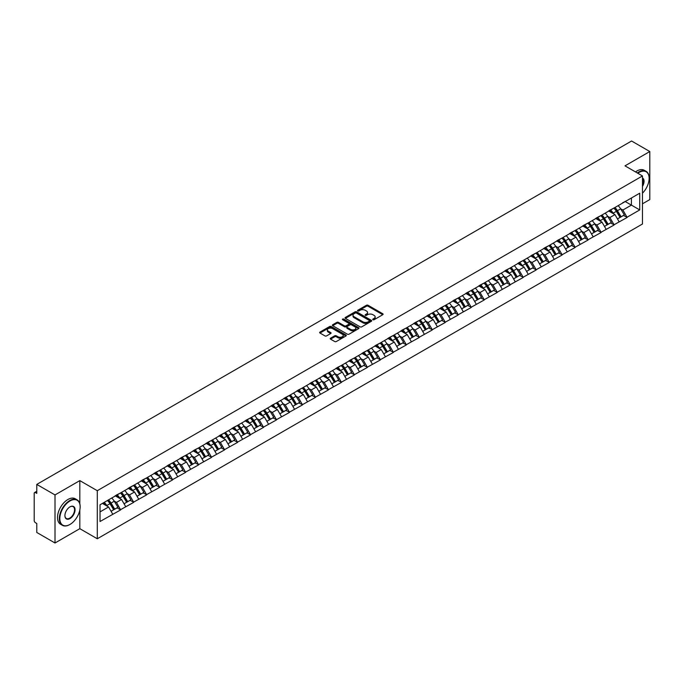 <?xml version="1.0" encoding="UTF-8"?>
<svg xmlns="http://www.w3.org/2000/svg" width="684" height="684" viewBox="0 0 684 684"><rect width="100%" height="100%" fill="white"/><g stroke="black" fill="none" stroke-linecap="round" stroke-linejoin="round"><path stroke-width="1.03" d="M372.942 319.719A0.812 0.47 0 0 0 374.088 319.719L382.766 314.708A1.154 0.667 0 0 0 383.108 314.23A1.154 0.667 0 0 0 382.766 313.759L368.06 305.269A1.154 0.667 0 0 0 366.427 305.269L357.749 310.279A0.812 0.47 0 0 0 358.895 310.946L360.015 310.297A3.694 2.138 0 0 1 365.247 310.297L366.47 310.998A3.694 2.138 0 0 1 367.556 312.511A3.694 2.138 0 0 1 366.47 314.024L365.35 314.666A0.812 0.47 0 0 0 366.487 315.333L367.616 314.683A3.694 2.138 0 0 1 372.84 314.683L374.071 315.392A3.694 2.138 0 0 1 375.148 316.897A3.694 2.138 0 0 1 374.071 318.411L372.942 319.052A0.812 0.47 0 0 0 372.942 319.719L372.942 319.052M330.56 338.195A1.154 0.667 0 0 0 330.227 338.666A1.154 0.667 0 0 0 330.56 339.136L334.69 341.521A1.154 0.667 0 0 0 336.323 341.521L345.967 335.955A1.154 0.667 0 0 0 346.301 335.485A1.154 0.667 0 0 0 345.967 335.015L331.261 326.524A1.154 0.667 0 0 0 329.62 326.524L319.984 332.082A1.154 0.667 0 0 0 319.642 332.561A1.154 0.667 0 0 0 319.984 333.031L324.968 335.904A1.154 0.667 0 0 0 326.601 335.904L330.723 333.527A1.154 0.667 0 0 0 331.065 333.057A1.154 0.667 0 0 0 330.723 332.578L328.252 331.159A3.087 1.787 0 0 1 327.354 329.893A3.087 1.787 0 0 1 329.261 328.243A3.087 1.787 0 0 1 332.629 328.628L342.308 334.219A3.087 1.787 0 0 1 343.214 335.485A3.087 1.787 0 0 1 341.307 337.135A3.087 1.787 0 0 1 337.939 336.742L336.323 335.81A1.154 0.667 0 0 0 334.69 335.81L330.56 338.195L330.56 339.136M79.814 480.613L55.011 494.934L36.782 484.409L631.571 141.007L649.8 151.532L624.996 165.853L642.473 175.95L97.29 490.702L79.814 480.613L79.814 503.74M360.1 326.849A1.154 0.667 0 0 0 361.733 326.849L371.369 321.283A1.154 0.667 0 0 0 371.711 320.813A1.154 0.667 0 0 0 371.369 320.343L356.663 311.853A1.154 0.667 0 0 0 355.03 311.853L345.394 317.419A1.154 0.667 0 0 0 345.052 317.889A1.154 0.667 0 0 0 345.394 318.359L360.1 326.849M342.898 319.89A0.812 0.47 0 0 1 343.719 320.001L358.655 328.628L349.028 334.185A1.154 0.667 0 0 1 347.395 334.185L332.689 325.695L332.689 324.755A1.154 0.667 0 0 0 332.347 325.225A1.154 0.667 0 0 0 332.689 325.695M332.689 324.755L336.81 322.369A1.154 0.667 0 0 1 338.443 322.369L344.411 325.815A1.154 0.667 0 0 0 346.044 325.815L348.78 324.233A1.154 0.667 0 0 0 349.122 323.763A1.154 0.667 0 0 0 348.78 323.293L342.573 319.702A0.812 0.47 0 0 1 343.719 319.043L358.664 327.679A1.154 0.667 0 0 1 359.006 328.149A1.154 0.667 0 0 1 358.664 328.619L358.664 327.679M55.011 494.934L55.011 542.993L79.814 528.672L97.29 538.761L97.29 490.702M97.29 538.761L642.473 224.001L642.473 175.95M107.499 500.474A7.883 4.557 -120 0 1 110.201 503.629L113.877 509.7L117.084 507.853L120.64 509.905L116.477 502.407L114.168 501.073M120.64 509.905L100.035 521.507L100.035 504.783L639.728 193.196L639.728 209.92L627.031 217.247L622.876 210.039L620.568 208.714M613.899 208.107A7.883 4.557 -120 0 1 616.6 211.27L620.277 217.332L623.483 215.486L627.031 217.247M627.031 217.538L614.052 224.745L609.889 217.538L607.58 216.204M600.92 215.605A7.883 4.557 -120 0 1 603.613 218.76L607.289 224.831L610.496 222.984L614.052 224.745M614.052 225.036L601.065 232.244L596.901 225.036L594.601 223.702M587.932 223.104A7.883 4.557 -120 0 1 590.634 226.259L594.311 232.329L597.508 230.482L601.065 232.244M601.065 232.534L588.086 239.742L583.922 232.534L581.614 231.201M574.945 230.602A7.883 4.557 -120 0 1 577.647 233.757L581.323 239.827L584.529 237.972L588.086 239.742M588.086 240.024L575.099 247.232L570.935 240.024L568.626 238.699M561.966 238.1A7.883 4.557 -120 0 1 564.659 241.255L568.336 247.326L571.542 245.471L575.099 247.232M575.099 247.523L562.111 254.73L557.947 247.523L555.647 246.197M548.978 245.59A7.883 4.557 -120 0 1 551.68 248.754L555.357 254.816L558.554 252.969L562.111 254.73M562.111 255.021L549.132 262.228L544.968 255.021L542.66 253.687M535.991 253.089A7.883 4.557 -120 0 1 538.693 256.243L542.369 262.314L545.576 260.467L549.132 262.228M549.132 262.519L536.145 269.727L531.981 262.519L529.673 261.185M523.012 260.587A7.883 4.557 -120 0 1 525.705 263.742L529.382 269.812L532.588 267.966L536.145 269.727M536.145 270.018L523.157 277.225L518.994 270.018L516.694 268.684M510.025 268.085A7.883 4.557 -120 0 1 512.726 271.24L516.403 277.311L519.601 275.455L523.157 277.225M523.157 277.507L510.179 284.715L506.015 277.507L503.706 276.182M497.037 275.575A7.883 4.557 -120 0 1 499.739 278.739L503.415 284.8L506.622 282.954L510.179 284.715M510.179 285.006L497.191 292.213L493.027 285.006L490.719 283.672M484.058 283.073A7.883 4.557 -120 0 1 486.751 286.228L490.428 292.299L493.634 290.452L497.191 292.213M497.191 292.504L484.204 299.712L480.04 292.504L477.74 291.17M471.071 290.572A7.883 4.557 -120 0 1 473.773 293.727L477.449 299.797L480.647 297.95L484.204 299.712M484.204 300.002L471.225 307.21L467.061 300.002L464.752 298.669M458.083 298.07A7.883 4.557 -120 0 1 460.785 301.225L464.462 307.296L467.668 305.44L471.225 307.21M471.225 307.501L458.237 314.708L454.073 307.501L451.773 306.167M445.104 305.568A7.883 4.557 -120 0 1 447.798 308.723L451.474 314.794L454.68 312.939L458.237 314.708M458.237 314.991L445.25 322.198L441.094 314.991L438.786 313.665M432.117 313.058A7.883 4.557 -120 0 1 434.819 316.222L438.495 322.284L441.693 320.437L445.25 322.198M445.25 322.489L432.271 329.697L428.107 322.489L425.799 321.155M419.13 320.557A7.883 4.557 -120 0 1 421.831 323.712L425.508 329.782L428.714 327.935L432.271 329.697M432.271 329.987L419.283 337.195L415.12 329.987L412.82 328.653M406.151 328.055A7.883 4.557 -120 0 1 408.844 331.21L412.52 337.28L415.727 335.434L419.283 337.195M419.283 337.486L406.296 344.693L402.141 337.486L399.832 336.152M393.163 335.553A7.883 4.557 -120 0 1 395.865 338.708L399.541 344.779L402.739 342.923L406.296 344.693M406.296 344.975L393.317 352.192L389.153 344.975L386.845 343.65M380.176 343.052A7.883 4.557 -120 0 1 382.878 346.207L386.554 352.277L389.76 350.422L393.317 352.192M393.317 352.474L380.33 359.681L376.166 352.474L373.866 351.148M367.197 350.541A7.883 4.557 -120 0 1 369.89 353.705L373.567 359.767L376.773 357.92L380.33 359.681M380.33 359.972L367.342 367.18L363.187 359.972L360.878 358.638M354.209 358.04A7.883 4.557 -120 0 1 356.911 361.195L360.588 367.265L363.785 365.418L367.342 367.18M367.342 367.47L354.363 374.678L350.199 367.47L347.891 366.137M341.222 365.538A7.883 4.557 -120 0 1 343.924 368.693L347.6 374.764L350.807 372.917L354.363 374.678M354.363 374.969L341.376 382.176L337.212 374.969L334.912 373.635M328.243 373.036A7.883 4.557 -120 0 1 330.936 376.191L334.613 382.262L337.819 380.407L341.376 382.176M341.376 382.459L328.388 389.666L324.233 382.459L321.925 381.133M315.256 380.535A7.883 4.557 -120 0 1 317.957 383.69L321.634 389.76L324.84 387.905L328.388 389.666M328.388 389.957L315.409 397.165L311.246 389.957L308.937 388.632M302.268 388.025A7.883 4.557 -120 0 1 304.97 391.188L308.646 397.25L311.853 395.403L315.409 397.165M315.409 397.455L302.422 404.663L298.258 397.455L295.958 396.122M289.289 395.523A7.883 4.557 -120 0 1 291.983 398.678L295.659 404.748L298.865 402.902L302.422 404.663M302.422 404.954L289.435 412.161L285.279 404.954L282.971 403.62M276.302 403.021A7.883 4.557 -120 0 1 279.004 406.176L282.68 412.247L285.886 410.4L289.435 412.161M289.435 412.452L276.456 419.66L272.292 412.452L269.983 411.118M263.314 410.52A7.883 4.557 -120 0 1 266.016 413.675L269.693 419.745L272.899 417.89L276.456 419.66M276.456 419.942L263.468 427.149L259.304 419.942L257.004 418.617M250.335 418.009A7.883 4.557 -120 0 1 253.037 421.173L256.705 427.235L259.911 425.388L263.468 427.149M263.468 427.44L250.481 434.648L246.326 427.44L244.017 426.106M237.348 425.508A7.883 4.557 -120 0 1 240.05 428.663L243.726 434.733L246.933 432.887L250.481 434.648M250.481 434.938L237.502 442.146L233.338 434.938L231.03 433.605M224.361 433.006A7.883 4.557 -120 0 1 227.062 436.161L230.739 442.232L233.945 440.385L237.502 442.146M237.502 442.437L224.514 449.644L220.351 442.437L218.051 441.103M211.382 440.505A7.883 4.557 -120 0 1 214.083 443.659L217.751 449.73L220.958 447.875L224.514 449.644M224.514 449.935L211.527 457.143L207.372 449.935L205.063 448.601M198.394 448.003A7.883 4.557 -120 0 1 201.096 451.158L204.773 457.228L207.979 455.373L211.527 457.143M211.527 457.425L198.548 464.633L194.384 457.425L192.076 456.1M185.407 455.493A7.883 4.557 -120 0 1 188.109 458.656L191.785 464.718L194.991 462.871L198.548 464.633M198.548 464.923L185.561 472.131L181.397 464.923L179.097 463.59M172.428 462.991A7.883 4.557 -120 0 1 175.13 466.146L178.798 472.216L182.004 470.37L185.561 472.131M185.561 472.422L172.573 479.629L168.418 472.422L166.109 471.088M159.44 470.489A7.883 4.557 -120 0 1 162.142 473.644L165.819 479.715L169.025 477.868L172.573 479.629M172.573 479.92L159.594 487.128L155.43 479.92L153.122 478.586M146.453 477.988A7.883 4.557 -120 0 1 149.155 481.143L152.831 487.213L156.037 485.358L159.594 487.128M159.594 487.41L146.607 494.626L142.443 487.41L140.143 486.085M133.474 485.486A7.883 4.557 -120 0 1 136.176 488.641L139.844 494.712L143.05 492.856L146.607 494.626M146.607 494.908L133.619 502.116L129.464 494.908L127.156 493.583M120.487 492.976A7.883 4.557 -120 0 1 123.188 496.139L126.865 502.201L130.071 500.355L133.619 502.116M133.619 502.407L120.64 509.614M116.229 495.148L120.64 492.89M116.477 502.407L121.555 499.474L115.143 495.772M125.719 506.682L121.555 499.474M129.208 487.658L133.619 485.392M129.464 494.908L134.543 491.976L128.13 488.282M138.698 499.183L134.543 491.976M142.195 480.159L146.607 477.902M142.443 487.41L147.522 484.486L141.118 480.784M151.686 491.693L147.522 484.486M155.183 472.661L159.594 470.404M155.43 479.92L160.509 476.987L154.097 473.285M164.673 484.195L160.509 476.987M168.161 465.163L172.573 462.906M168.418 472.422L173.497 469.489L167.084 465.787M177.652 476.697L173.497 469.489M181.149 457.664L185.561 455.407M181.397 464.923L186.475 461.991L180.072 458.289M190.639 469.198L186.475 461.991M194.136 450.175L198.548 447.909M194.384 457.425L199.463 454.492L193.05 450.799M203.627 461.709L199.463 454.492M207.115 442.676L211.527 440.419M207.372 449.935L212.442 447.003L206.038 443.3M216.606 454.21L212.442 447.003M220.103 435.178L224.514 432.921M220.351 442.437L225.429 439.504L219.025 435.802M229.593 446.712L225.429 439.504M233.09 427.68L237.502 425.422M233.338 434.938L238.417 432.006L232.004 428.304M242.581 439.214L238.417 432.006M246.069 420.181L250.481 417.924M246.326 427.44L251.396 424.507L244.992 420.814M255.559 431.715L251.396 424.507M259.056 412.691L263.468 410.434M259.304 419.942L264.383 417.018L257.979 413.316M268.547 424.225L264.383 417.018M272.044 405.193L276.456 402.936M272.292 412.452L277.371 409.519L270.958 405.817M281.534 416.727L277.371 409.519M285.023 397.695L289.435 395.438M285.279 404.954L290.349 402.021L283.946 398.319M294.513 409.229L290.349 402.021M298.01 390.196L302.422 387.939M298.258 397.455L303.337 394.523L296.924 390.821M307.501 401.73L303.337 394.523M310.998 382.707L315.409 380.441M311.246 389.957L316.324 387.024L309.912 383.331M320.488 394.232L316.324 387.024M323.977 375.208L328.388 372.951M324.233 382.459L329.303 379.534L322.899 375.832M333.467 386.742L329.303 379.534M336.964 367.71L341.376 365.453M337.212 374.969L342.291 372.036L335.878 368.334M346.455 379.244L342.291 372.036M349.952 360.212L354.363 357.954M350.199 367.47L355.278 364.538L348.866 360.836M359.433 371.745L355.278 364.538M362.93 352.713L367.342 350.456M363.187 359.972L368.257 357.039L361.853 353.337M372.421 364.247L368.257 357.039M375.918 345.223L380.33 342.958M376.166 352.474L381.244 349.541L374.832 345.847M385.408 356.749L381.244 349.541M388.905 337.725L393.317 335.468M389.153 344.975L394.232 342.051L387.819 338.349M398.387 349.259L394.232 342.051M401.884 330.227L406.296 327.969M402.141 337.486L407.211 334.553L400.807 330.851M411.375 341.761L407.211 334.553M414.872 322.728L419.283 320.471M415.12 329.987L420.198 327.055L413.786 323.352M424.362 334.262L420.198 327.055M427.859 315.23L432.271 312.973M428.107 322.489L433.186 319.556L426.773 315.854M437.341 326.764L433.186 319.556M440.838 307.74L445.25 305.474M441.094 314.991L446.165 312.058L439.761 308.364M450.329 319.274L446.165 312.058M453.825 300.242L458.237 297.985M454.073 307.501L459.152 304.568L452.74 300.866M463.316 311.776L459.152 304.568M466.813 292.743L471.225 290.486M467.061 300.002L472.14 297.07L465.727 293.368M476.295 304.277L472.14 297.07M479.792 285.245L484.204 282.988M480.04 292.504L485.118 289.571L478.714 285.869M489.282 296.779L485.118 289.571M492.779 277.747L497.191 275.49M493.027 285.006L498.106 282.073L491.693 278.379M502.27 289.281L498.106 282.073M505.767 270.257L510.179 267.991M506.015 277.507L511.093 274.583L504.681 270.881M515.249 281.791L511.093 274.583M518.746 262.759L523.157 260.501M518.994 270.018L524.072 267.085L517.668 263.383M528.236 274.293L524.072 267.085M531.733 255.26L536.145 253.003M531.981 262.519L537.06 259.587L530.647 255.884M541.224 266.794L537.06 259.587M544.721 247.762L549.132 245.505M544.968 255.021L550.047 252.088L543.635 248.386M554.202 259.296L550.047 252.088M557.699 240.272L562.111 238.006M557.947 247.523L563.026 244.59L556.622 240.896M567.19 251.797L563.026 244.59M570.687 232.774L575.099 230.517M570.935 240.024L576.014 237.1L569.601 233.398M580.177 244.308L576.014 237.1M583.674 225.275L588.086 223.018M583.922 232.534L589.001 229.602L582.588 225.9M593.156 236.809L589.001 229.602M596.653 217.777L601.065 215.52M596.901 225.036L601.98 222.103L595.576 218.401M606.144 229.311L601.98 222.103M609.641 210.279L614.052 208.022M609.889 217.538L614.967 214.605L608.555 210.903M619.131 221.813L614.967 214.605M622.628 202.789L627.031 200.523M622.876 210.039L631.409 205.114L631.409 198.001L639.728 193.196M625.244 201.558L639.728 209.92M642.473 203.815L649.8 199.591L649.8 151.532M55.011 542.993L36.782 532.468L36.782 523.482L35.448 522.713A1.77 1.017 -120 0 1 34.2 520.55L34.2 493.352A1.77 1.017 -120 0 1 34.568 492.54A1.77 1.017 -120 0 1 35.448 492.625L36.782 493.395L36.782 484.409M100.035 511.897L108.568 506.972L102.412 503.415M112.732 514.18L108.568 506.972M79.814 528.672L79.814 510.025M373.267 319.83L374.071 319.368A3.694 2.138 0 0 0 375.148 317.855L375.148 316.897M367.556 312.511L367.556 313.469A3.694 2.138 0 0 1 366.47 314.982L365.666 315.444M382.758 314.717L368.06 306.235A1.154 0.667 0 0 0 366.427 306.235L358.074 311.058M371.361 321.292L356.663 312.81A1.154 0.667 0 0 0 355.03 312.81L345.403 318.368M369.326 321.147A0.812 0.47 0 0 0 369.326 320.48L356.424 313.033A0.812 0.47 0 0 0 355.278 313.033L354.09 313.717A3.694 2.138 0 0 0 353.012 315.221A3.694 2.138 0 0 0 354.09 316.735L362.913 321.831A3.694 2.138 0 0 0 368.146 321.831L369.326 321.147L369.326 322.104A0.812 0.47 0 0 0 369.565 321.771L369.565 320.813M353.012 315.221L353.012 316.188A3.694 2.138 0 0 0 354.09 317.692L354.09 316.735M369.326 322.104L368.146 322.788A3.694 2.138 0 0 1 362.913 322.788L354.09 317.692M332.706 325.704L336.81 323.327L336.81 322.369M349.122 323.763L349.122 324.72A1.154 0.667 0 0 1 348.78 325.191L346.044 326.772A1.154 0.667 0 0 1 344.411 326.772L338.443 323.327A1.154 0.667 0 0 0 336.81 323.327M350.601 329.389A3.087 1.787 0 0 0 353.97 329.773A3.087 1.787 0 0 0 355.877 328.123A3.087 1.787 0 0 0 354.97 326.867L351.559 324.891A1.154 0.667 0 0 0 349.926 324.891L347.19 326.473A1.154 0.667 0 0 0 346.848 326.943A1.154 0.667 0 0 0 347.19 327.414L350.601 329.389L350.601 330.346A3.087 1.787 0 0 0 353.97 330.731A3.087 1.787 0 0 0 355.877 329.081L355.877 328.123M346.848 326.943L346.848 327.91A1.154 0.667 0 0 0 347.19 328.38L347.19 327.414M350.601 330.346L347.19 328.38M343.214 335.485L343.214 336.442A3.087 1.787 0 0 1 341.307 338.093A3.087 1.787 0 0 1 337.939 337.708L336.323 336.776A1.154 0.667 0 0 0 334.69 336.776L330.577 339.144M327.354 329.893L327.354 330.851A3.087 1.787 0 0 0 328.252 332.116L328.252 331.159M330.723 332.578L330.723 333.527L328.252 332.116M345.95 335.964L331.261 327.482A1.154 0.667 0 0 0 329.62 327.482L320.001 333.04L319.984 332.082M618.122 205.67A9.653 5.575 60 0 1 620.653 208.851L617.447 210.698A9.653 5.575 -120 0 0 614.925 207.517M617.447 210.698L621.123 216.768L624.33 214.921L620.653 208.851M620.277 217.332L621.123 216.768M623.483 215.486L624.33 214.921M609.401 210.415A7.883 4.557 60 0 1 611.581 212.647M610.632 209.997A9.653 5.575 60 0 1 613.163 213.177L613.522 213.776M617.472 218.948L620.046 217.392L616.37 211.33A9.653 5.575 -120 0 0 613.839 208.15M620.046 217.392L617.447 218.897M605.143 213.169A9.653 5.575 60 0 1 607.674 216.349L604.468 218.196A9.653 5.575 -120 0 0 601.937 215.015M604.468 218.196L608.144 224.267L611.342 222.42L607.674 216.349M607.289 224.831L608.144 224.267M610.496 222.984L611.342 222.42M596.414 217.914A7.883 4.557 60 0 1 598.594 220.145M597.654 217.495A9.653 5.575 60 0 1 600.176 220.676L600.543 221.274M604.494 226.447L607.059 224.891L603.382 218.82A9.653 5.575 -120 0 0 600.851 215.64M607.059 224.891L604.459 226.395M592.156 220.667A9.653 5.575 60 0 1 594.687 223.848L591.48 225.694A9.653 5.575 -120 0 0 588.95 222.514M591.48 225.694L595.157 231.765L598.363 229.909L594.687 223.848M594.311 232.329L595.157 231.765M597.508 230.482L598.363 229.909M583.435 225.412A7.883 4.557 60 0 1 585.607 227.644M584.666 224.985A9.653 5.575 60 0 1 587.197 228.174L587.556 228.772M591.506 233.945L594.071 232.389L590.403 226.318A9.653 5.575 -120 0 0 587.872 223.138M594.071 232.389L591.472 233.894M579.168 228.157A9.653 5.575 60 0 1 581.699 231.337L578.493 233.193A9.653 5.575 -120 0 0 575.971 230.012M578.493 233.193L582.169 239.263L585.376 237.408L581.699 231.337M581.323 239.827L582.169 239.263M584.529 237.972L585.376 237.408M570.447 232.911A7.883 4.557 60 0 1 572.628 235.142M571.679 232.483A9.653 5.575 60 0 1 574.209 235.664L574.569 236.262M578.519 241.443L581.092 239.887L577.416 233.817A9.653 5.575 -120 0 0 574.885 230.636M581.092 239.887L578.493 241.384M566.19 235.655A9.653 5.575 60 0 1 568.72 238.836L565.514 240.691A9.653 5.575 -120 0 0 562.983 237.51M565.514 240.691L569.191 246.753L572.388 244.906L568.72 238.836M568.336 247.326L569.191 246.753M571.542 245.471L572.388 244.906M557.46 240.409A7.883 4.557 60 0 1 559.64 242.64M558.7 239.981A9.653 5.575 60 0 1 561.222 243.162L561.59 243.761M565.54 248.942L568.105 247.386L564.428 241.315A9.653 5.575 -120 0 0 561.897 238.135M568.105 247.386L565.506 248.882M553.202 243.153A9.653 5.575 60 0 1 555.733 246.334L552.527 248.181A9.653 5.575 -120 0 0 549.996 245M552.527 248.181L556.203 254.251L559.409 252.405L555.733 246.334M555.357 254.816L556.203 254.251M558.554 252.969L559.409 252.405M544.481 247.899A7.883 4.557 60 0 1 546.653 250.13M545.712 247.48A9.653 5.575 60 0 1 548.243 250.66L548.602 251.259M552.552 256.432L555.117 254.876L551.449 248.814A9.653 5.575 -120 0 0 548.919 245.624M555.117 254.876L552.518 256.38M642.473 193.204A14.364 8.293 120 0 0 649.133 178.353A14.364 8.293 120 0 0 638.976 172.488A14.364 8.293 120 0 0 637.796 173.249M637.326 172.975A14.715 8.499 -60 0 1 638.728 172.052A14.715 8.499 -60 0 1 646.089 171.325A14.715 8.499 -60 0 1 649.133 178.062A14.715 8.499 -60 0 1 649.133 178.208M642.473 177.943A7.182 4.147 -60 0 1 642.473 186.441M642.473 185.424A6.831 3.942 120 0 0 642.473 178.387M635.496 171.915A14.715 8.499 -60 0 1 636.898 171A14.715 8.499 -60 0 1 644.26 170.265L646.089 171.325M69.742 524.585L69.99 524.44A14.364 8.293 120 0 0 80.148 506.853A14.364 8.293 120 0 0 69.99 500.987A14.364 8.293 120 0 0 59.833 518.575A14.364 8.293 120 0 0 69.99 524.44L69.742 524.585A14.715 8.499 -60 0 1 62.381 525.312A14.715 8.499 -60 0 1 60.132 513.522A14.715 8.499 -60 0 1 69.742 500.56A14.715 8.499 -60 0 1 77.095 499.824A14.715 8.499 -60 0 1 80.148 506.562A14.715 8.499 -60 0 1 80.148 506.707M69.99 506.853L69.99 506.853A7.182 4.147 -60 0 1 75.069 509.785A7.182 4.147 -60 0 1 69.99 518.575A7.182 4.147 -60 0 1 64.912 515.642A7.182 4.147 -60 0 1 69.99 506.853L69.99 506.853M64.912 515.497A6.831 3.942 120 0 0 66.331 518.481A6.831 3.942 120 0 0 69.742 518.147A6.831 3.942 120 0 0 74.197 512.128A6.831 3.942 120 0 0 73.154 506.656A6.831 3.942 120 0 0 69.862 506.929M62.381 525.312L60.551 524.252A14.715 8.499 -60 0 1 58.294 512.461A14.715 8.499 -60 0 1 67.913 499.5A14.715 8.499 -60 0 1 75.266 498.773L77.095 499.824M540.215 250.652A9.653 5.575 60 0 1 542.745 253.832L539.539 255.679A9.653 5.575 -120 0 0 537.017 252.499M539.539 255.679L543.216 261.75L546.422 259.903L542.745 253.832M542.369 262.314L543.216 261.75M545.576 260.467L546.422 259.903M531.494 255.397A7.883 4.557 60 0 1 533.674 257.629M532.725 254.978A9.653 5.575 60 0 1 535.256 258.159L535.615 258.757M539.565 263.93L542.138 262.374L538.462 256.303A9.653 5.575 -120 0 0 535.931 253.123M542.138 262.374L539.539 263.879M527.236 258.15A9.653 5.575 60 0 1 529.767 261.331L526.56 263.178A9.653 5.575 -120 0 0 524.029 259.997M526.56 263.178L530.237 269.248L533.434 267.393L529.767 261.331M529.382 269.812L530.237 269.248M532.588 267.966L533.434 267.393M518.506 262.895A7.883 4.557 60 0 1 520.686 265.127M519.746 262.468A9.653 5.575 60 0 1 522.268 265.649L522.636 266.247M526.586 271.428L529.151 269.872L525.474 263.802A9.653 5.575 -120 0 0 522.944 260.621M529.151 269.872L526.552 271.368M514.248 265.64A9.653 5.575 60 0 1 516.779 268.821L513.573 270.676A9.653 5.575 -120 0 0 511.042 267.495M513.573 270.676L517.249 276.746L520.456 274.891L516.779 268.821M516.403 277.311L517.249 276.746M519.601 275.455L520.456 274.891M505.527 270.394A7.883 4.557 60 0 1 507.699 272.625M506.759 269.966A9.653 5.575 60 0 1 509.289 273.147L509.648 273.745M513.599 278.927L516.163 277.371L512.496 271.3A9.653 5.575 -120 0 0 509.965 268.119M516.163 277.371L513.564 278.867M501.261 273.138A9.653 5.575 60 0 1 503.792 276.319L500.585 278.174A9.653 5.575 -120 0 0 498.063 274.994M500.585 278.174L504.262 284.236L507.468 282.389L503.792 276.319M503.415 284.8L504.262 284.236M506.622 282.954L507.468 282.389M492.54 277.884A7.883 4.557 60 0 1 494.72 280.115M493.771 277.465A9.653 5.575 60 0 1 496.302 280.645L496.669 281.244M500.611 286.425L503.185 284.86L499.508 278.798A9.653 5.575 -120 0 0 496.977 275.618M503.185 284.86L500.585 286.365M488.282 280.637A9.653 5.575 60 0 1 490.813 283.817L487.606 285.664A9.653 5.575 -120 0 0 485.076 282.483M487.606 285.664L491.283 291.735L494.489 289.888L490.813 283.817M490.428 292.299L491.283 291.735M493.634 290.452L494.489 289.888M479.561 285.382A7.883 4.557 60 0 1 481.733 287.613M480.792 284.963A9.653 5.575 60 0 1 483.314 288.144L483.682 288.742M487.632 293.915L490.197 292.359L486.521 286.288A9.653 5.575 -120 0 0 483.99 283.108M490.197 292.359L487.598 293.863M475.294 288.135A9.653 5.575 60 0 1 477.825 291.316L474.619 293.162A9.653 5.575 -120 0 0 472.088 289.982M474.619 293.162L478.296 299.233L481.502 297.386L477.825 291.316M477.449 299.797L478.296 299.233M480.647 297.95L481.502 297.386M466.574 292.88A7.883 4.557 60 0 1 468.745 295.112M467.805 292.461A9.653 5.575 60 0 1 470.336 295.642L470.695 296.24M474.645 301.413L477.21 299.857L473.542 293.787A9.653 5.575 -120 0 0 471.011 290.606M477.21 299.857L474.611 301.362M462.307 295.633A9.653 5.575 60 0 1 464.838 298.814L461.632 300.661A9.653 5.575 -120 0 0 459.109 297.48M461.632 300.661L465.308 306.731L468.514 304.876L464.838 298.814M464.462 307.296L465.308 306.731M467.668 305.44L468.514 304.876M453.586 300.379A7.883 4.557 60 0 1 455.766 302.61M454.817 299.951A9.653 5.575 60 0 1 457.348 303.132L457.716 303.73M461.657 308.911L464.231 307.355L460.554 301.285A9.653 5.575 -120 0 0 458.024 298.104M464.231 307.355L461.632 308.852M449.328 303.123A9.653 5.575 60 0 1 451.859 306.304L448.653 308.159A9.653 5.575 -120 0 0 446.122 304.978M448.653 308.159L452.329 314.23L455.535 312.374L451.859 306.304M451.474 314.794L452.329 314.23M454.68 312.939L455.535 312.374M440.607 307.877A7.883 4.557 60 0 1 442.779 310.108M441.838 307.449A9.653 5.575 60 0 1 444.361 310.63L444.728 311.229M448.678 316.41L451.243 314.854L447.567 308.783A9.653 5.575 -120 0 0 445.036 305.603M451.243 314.854L448.644 316.35M436.341 310.622A9.653 5.575 60 0 1 438.871 313.802L435.665 315.657A9.653 5.575 -120 0 0 433.134 312.477M435.665 315.657L439.342 321.719L442.548 319.873L438.871 313.802M438.495 322.284L439.342 321.719M441.693 320.437L442.548 319.873M427.62 315.367A7.883 4.557 60 0 1 429.791 317.598M428.851 314.948A9.653 5.575 60 0 1 431.382 318.128L431.741 318.727M435.691 323.908L438.264 322.344L434.588 316.282A9.653 5.575 -120 0 0 432.057 313.101M438.264 322.344L435.657 323.848M423.353 318.12A9.653 5.575 60 0 1 425.884 321.3L422.686 323.147A9.653 5.575 -120 0 0 420.156 319.967M422.686 323.147L426.354 329.218L429.561 327.371L425.884 321.3M425.508 329.782L426.354 329.218M428.714 327.935L429.561 327.371M414.632 322.865A7.883 4.557 60 0 1 416.812 325.097M415.863 322.446A9.653 5.575 60 0 1 418.394 325.627L418.762 326.225M422.703 331.398L425.277 329.842L421.601 323.771A9.653 5.575 -120 0 0 419.07 320.591M425.277 329.842L422.678 331.347M410.374 325.618A9.653 5.575 60 0 1 412.905 328.799L409.699 330.646A9.653 5.575 -120 0 0 407.168 327.465M409.699 330.646L413.375 336.716L416.582 334.869L412.905 328.799M412.52 337.28L413.375 336.716M415.727 335.434L416.582 334.869M401.653 330.363A7.883 4.557 60 0 1 403.825 332.595M402.885 329.944A9.653 5.575 60 0 1 405.415 333.125L405.774 333.724M409.725 338.896L412.29 337.34L408.613 331.27A9.653 5.575 -120 0 0 406.082 328.089M412.29 337.34L409.69 338.845M397.387 333.108A9.653 5.575 60 0 1 399.918 336.297L396.711 338.144A9.653 5.575 -120 0 0 394.181 334.963M396.711 338.144L400.388 344.214L403.594 342.359L399.918 336.297M399.541 344.779L400.388 344.214M402.739 342.923L403.594 342.359M388.666 337.862A7.883 4.557 60 0 1 390.838 340.093M389.897 337.434A9.653 5.575 60 0 1 392.428 340.615L392.787 341.213M396.737 346.395L399.311 344.839L395.634 338.768A9.653 5.575 -120 0 0 393.103 335.587M399.311 344.839L396.703 346.335M384.399 340.606A9.653 5.575 60 0 1 386.93 343.787L383.733 345.642A9.653 5.575 -120 0 0 381.202 342.462M383.733 345.642L387.401 351.713L390.607 349.857L386.93 343.787M386.554 352.277L387.401 351.713M389.76 350.422L390.607 349.857M375.678 345.36A7.883 4.557 60 0 1 377.859 347.592M376.91 344.933A9.653 5.575 60 0 1 379.44 348.113L379.808 348.712M383.75 353.893L386.323 352.337L382.647 346.266A9.653 5.575 -120 0 0 380.116 343.086M386.323 352.337L383.724 353.833M371.421 348.105A9.653 5.575 60 0 1 373.951 351.285L370.745 353.132A9.653 5.575 -120 0 0 368.214 349.952M370.745 353.132L374.422 359.203L377.628 357.356L373.951 351.285M373.567 359.767L374.422 359.203M376.773 357.92L377.628 357.356M362.7 352.85A7.883 4.557 60 0 1 364.871 355.082M363.931 352.431A9.653 5.575 60 0 1 366.462 355.612L366.821 356.21M370.771 361.383L373.336 359.827L369.659 353.765A9.653 5.575 -120 0 0 367.128 350.584M373.336 359.827L370.737 361.332M358.433 355.603A9.653 5.575 60 0 1 360.964 358.784L357.758 360.63A9.653 5.575 -120 0 0 355.227 357.45M357.758 360.63L361.434 366.701L364.64 364.854L360.964 358.784M360.588 367.265L361.434 366.701M363.785 365.418L364.64 364.854M349.712 360.348A7.883 4.557 60 0 1 351.884 362.58M350.943 359.929A9.653 5.575 60 0 1 353.474 363.11L353.833 363.708M357.783 368.881L360.357 367.325L356.68 361.255A9.653 5.575 -120 0 0 354.15 358.074M360.357 367.325L357.749 368.83M345.454 363.101A9.653 5.575 60 0 1 347.976 366.282L344.779 368.129A9.653 5.575 -120 0 0 342.248 364.948M344.779 368.129L348.447 374.199L351.653 372.344L347.976 366.282M347.6 374.764L348.447 374.199M350.807 372.917L351.653 372.344M336.725 367.847A7.883 4.557 60 0 1 338.905 370.078M337.956 367.419A9.653 5.575 60 0 1 340.487 370.608L340.854 371.207M344.804 376.38L347.369 374.823L343.693 368.753A9.653 5.575 -120 0 0 341.162 365.572M347.369 374.823L344.77 376.328M332.467 370.591A9.653 5.575 60 0 1 334.998 373.772L331.791 375.627A9.653 5.575 -120 0 0 329.261 372.447M331.791 375.627L335.468 381.698L338.674 379.842L334.998 373.772M334.613 382.262L335.468 381.698M337.819 380.407L338.674 379.842M323.746 375.345A7.883 4.557 60 0 1 325.917 377.577M324.977 374.918A9.653 5.575 60 0 1 327.508 378.098L327.867 378.697M331.817 383.878L334.382 382.322L330.705 376.251A9.653 5.575 -120 0 0 328.175 373.071M334.382 382.322L331.783 383.818M319.479 378.09A9.653 5.575 60 0 1 322.01 381.27L318.804 383.125A9.653 5.575 -120 0 0 316.273 379.945M318.804 383.125L322.48 389.187L325.687 387.341L322.01 381.27M321.634 389.76L322.48 389.187M324.84 387.905L325.687 387.341M310.758 382.843A7.883 4.557 60 0 1 312.93 385.075M311.989 382.416A9.653 5.575 60 0 1 314.52 385.596L314.879 386.195M318.829 391.376L321.403 389.82L317.727 383.75A9.653 5.575 -120 0 0 315.196 380.569M321.403 389.82L318.795 391.316M306.5 385.588A9.653 5.575 60 0 1 309.023 388.768L305.825 390.615A9.653 5.575 -120 0 0 303.294 387.435M305.825 390.615L309.493 396.686L312.699 394.839L309.023 388.768M308.646 397.25L309.493 396.686M311.853 395.403L312.699 394.839M297.771 390.333A7.883 4.557 60 0 1 299.951 392.565M299.002 389.914A9.653 5.575 60 0 1 301.533 393.095L301.901 393.693M305.851 398.866L308.416 397.31L304.739 391.248A9.653 5.575 -120 0 0 302.208 388.059M308.416 397.31L305.816 398.815M293.513 393.086A9.653 5.575 60 0 1 296.044 396.267L292.837 398.114A9.653 5.575 -120 0 0 290.307 394.933M292.837 398.114L296.514 404.184L299.72 402.337L296.044 396.267M295.659 404.748L296.514 404.184M298.865 402.902L299.72 402.337M284.792 397.832A7.883 4.557 60 0 1 286.964 400.063M286.023 397.413A9.653 5.575 60 0 1 288.554 400.593L288.913 401.192M292.863 406.364L295.428 404.808L291.752 398.738A9.653 5.575 -120 0 0 289.229 395.557M295.428 404.808L292.829 406.313M280.526 400.585A9.653 5.575 60 0 1 283.056 403.765L279.85 405.612A9.653 5.575 -120 0 0 277.319 402.431M279.85 405.612L283.527 411.683L286.733 409.827L283.056 403.765M282.68 412.247L283.527 411.683M285.886 410.4L286.733 409.827M271.804 405.33A7.883 4.557 60 0 1 273.976 407.561M273.036 404.902A9.653 5.575 60 0 1 275.567 408.083L275.926 408.681M279.876 413.863L282.449 412.307L278.773 406.236A9.653 5.575 -120 0 0 276.242 403.056M282.449 412.307L279.841 413.803M267.547 408.074A9.653 5.575 60 0 1 270.069 411.255L266.871 413.11A9.653 5.575 -120 0 0 264.34 409.93M266.871 413.11L270.548 419.181L273.745 417.326L270.069 411.255M269.693 419.745L270.548 419.181M272.899 417.89L273.745 417.326M258.817 412.828A7.883 4.557 60 0 1 260.997 415.06M260.048 412.401A9.653 5.575 60 0 1 262.579 415.581L262.947 416.18M266.897 421.361L269.462 419.805L265.785 413.734A9.653 5.575 -120 0 0 263.254 410.554M269.462 419.805L266.863 421.301M254.559 415.573A9.653 5.575 60 0 1 257.09 418.753L253.884 420.609A9.653 5.575 -120 0 0 251.353 417.428M253.884 420.609L257.56 426.671L260.766 424.824L257.09 418.753M256.705 427.235L257.56 426.671M259.911 425.388L260.766 424.824M245.838 420.318A7.883 4.557 60 0 1 248.01 422.55M247.069 419.899A9.653 5.575 60 0 1 249.6 423.08L249.959 423.678M253.909 428.859L256.474 427.295L252.798 421.233A9.653 5.575 -120 0 0 250.276 418.052M256.474 427.295L253.875 428.8M241.572 423.071A9.653 5.575 60 0 1 244.102 426.252L240.896 428.099A9.653 5.575 -120 0 0 238.365 424.918M240.896 428.099L244.573 434.169L247.779 432.322L244.102 426.252M243.726 434.733L244.573 434.169M246.933 432.887L247.779 432.322M232.851 427.816A7.883 4.557 60 0 1 235.022 430.048M234.082 427.397A9.653 5.575 60 0 1 236.613 430.578L236.972 431.176M240.922 436.349L243.495 434.793L239.819 428.723A9.653 5.575 -120 0 0 237.288 425.542M243.495 434.793L240.888 436.298M228.593 430.569A9.653 5.575 60 0 1 231.115 433.75L227.917 435.597A9.653 5.575 -120 0 0 225.387 432.416M227.917 435.597L231.594 441.667L234.792 439.821L231.115 433.75M230.739 442.232L231.594 441.667M233.945 440.385L234.792 439.821M219.863 435.315A7.883 4.557 60 0 1 222.043 437.546M221.094 434.896A9.653 5.575 60 0 1 223.625 438.076L223.993 438.675M227.943 443.848L230.508 442.291L226.832 436.221A9.653 5.575 -120 0 0 224.301 433.04M230.508 442.291L227.909 443.796M215.605 438.068A9.653 5.575 60 0 1 218.136 441.248L214.93 443.095A9.653 5.575 -120 0 0 212.399 439.915M214.93 443.095L218.606 449.166L221.813 447.31L218.136 441.248M217.751 449.73L218.606 449.166M220.958 447.875L221.813 447.31M206.884 442.813A7.883 4.557 60 0 1 209.056 445.045M208.116 442.386A9.653 5.575 60 0 1 210.646 445.566L211.005 446.165M214.956 451.346L217.521 449.79L213.844 443.719A9.653 5.575 -120 0 0 211.322 440.539M217.521 449.79L214.921 451.286M202.618 445.558A9.653 5.575 60 0 1 205.149 448.738L201.942 450.594A9.653 5.575 -120 0 0 199.412 447.413M201.942 450.594L205.619 456.664L208.825 454.809L205.149 448.738M204.773 457.228L205.619 456.664M207.979 455.373L208.825 454.809M193.897 450.311A7.883 4.557 60 0 1 196.069 452.543M195.128 449.884A9.653 5.575 60 0 1 197.659 453.064L198.018 453.663M201.968 458.844L204.542 457.288L200.865 451.218A9.653 5.575 -120 0 0 198.334 448.037M204.542 457.288L201.942 458.784M189.639 453.056A9.653 5.575 60 0 1 192.161 456.237L188.964 458.092A9.653 5.575 -120 0 0 186.433 454.911M188.964 458.092L192.64 464.154L195.838 462.307L192.161 456.237M191.785 464.718L192.64 464.154M194.991 462.871L195.838 462.307M180.909 457.801A7.883 4.557 60 0 1 183.09 460.033M182.141 457.382A9.653 5.575 60 0 1 184.671 460.563L185.039 461.161M188.989 466.343L191.554 464.778L187.878 458.716A9.653 5.575 -120 0 0 185.347 455.535M191.554 464.778L188.955 466.283M176.652 460.554A9.653 5.575 60 0 1 179.182 463.735L175.976 465.582A9.653 5.575 -120 0 0 173.445 462.401M175.976 465.582L179.653 471.652L182.859 469.805L179.182 463.735M178.798 472.216L179.653 471.652M182.004 470.37L182.859 469.805M167.931 465.3A7.883 4.557 60 0 1 170.102 467.531M169.162 464.881A9.653 5.575 60 0 1 171.693 468.061L172.052 468.66M176.002 473.832L178.567 472.276L174.89 466.206A9.653 5.575 -120 0 0 172.368 463.025M178.567 472.276L175.968 473.781M163.664 468.053A9.653 5.575 60 0 1 166.195 471.233L162.989 473.08A9.653 5.575 -120 0 0 160.458 469.899M162.989 473.08L166.665 479.151L169.871 477.304L166.195 471.233M165.819 479.715L166.665 479.151M169.025 477.868L169.871 477.304M154.943 472.798A7.883 4.557 60 0 1 157.115 475.029M156.174 472.379A9.653 5.575 60 0 1 158.705 475.56L159.064 476.158M163.014 481.331L165.588 479.775L161.911 473.704A9.653 5.575 -120 0 0 159.381 470.524M165.588 479.775L162.989 481.279M150.685 475.542A9.653 5.575 60 0 1 153.207 478.732L150.01 480.578A9.653 5.575 -120 0 0 147.479 477.398M150.01 480.578L153.686 486.649L156.884 484.794L153.207 478.732M152.831 487.213L153.686 486.649M156.037 485.358L156.884 484.794M141.956 480.296A7.883 4.557 60 0 1 144.136 482.528M143.187 479.869A9.653 5.575 60 0 1 145.718 483.049L146.085 483.648M150.035 488.829L152.6 487.273L148.924 481.203A9.653 5.575 -120 0 0 146.393 478.022M152.6 487.273L150.001 488.769M137.698 483.041A9.653 5.575 60 0 1 140.229 486.221L137.022 488.077A9.653 5.575 -120 0 0 134.492 484.896M137.022 488.077L140.699 494.147L143.905 492.292L140.229 486.221M139.844 494.712L140.699 494.147M143.05 492.856L143.905 492.292M128.977 487.795A7.883 4.557 60 0 1 131.148 490.026M130.208 487.367A9.653 5.575 60 0 1 132.739 490.548L133.098 491.146M137.048 496.327L139.613 494.771L135.936 488.701A9.653 5.575 -120 0 0 133.414 485.52M139.613 494.771L137.014 496.268M124.71 490.539A9.653 5.575 60 0 1 127.241 493.72L124.035 495.567A9.653 5.575 -120 0 0 121.513 492.386M124.035 495.567L127.711 501.637L130.918 499.79L127.241 493.72M126.865 502.201L127.711 501.637M130.071 500.355L130.918 499.79M115.989 495.284A7.883 4.557 60 0 1 118.161 497.516M117.22 494.865A9.653 5.575 60 0 1 119.751 498.046L120.11 498.645M124.06 503.817L126.634 502.261L122.958 496.199A9.653 5.575 -120 0 0 120.427 493.019M126.634 502.261L124.035 503.766M111.731 498.037A9.653 5.575 60 0 1 114.262 501.218L111.056 503.065A9.653 5.575 -120 0 0 108.525 499.884M111.056 503.065L114.732 509.135L117.93 507.289L114.262 501.218M113.877 509.7L114.732 509.135M117.084 507.853L117.93 507.289M103.216 502.954A7.883 4.557 60 0 1 105.182 505.014M104.242 502.364A9.653 5.575 60 0 1 106.764 505.544L107.131 506.143M111.082 511.316L113.647 509.76L109.97 503.689A9.653 5.575 -120 0 0 107.439 500.508M113.647 509.76L111.047 511.264M36.782 491.856L35.448 492.625M374.071 319.368L374.071 318.411M365.35 315.333L365.35 314.666M366.47 314.982L366.47 314.024M357.749 310.946L357.749 310.279M366.427 306.235L366.427 305.269M368.06 306.235L368.06 305.269M382.766 314.708L382.766 313.759M345.394 318.359L345.394 317.419M355.03 312.81L355.03 311.853M356.663 312.81L356.663 311.853M371.369 321.283L371.369 320.343M362.913 322.788L362.913 321.831M368.146 322.788L368.146 321.831M338.443 323.327L338.443 322.369M344.411 326.772L344.411 325.815M346.044 326.772L346.044 325.815M348.78 325.191L348.78 324.233M343.719 320.001L343.719 319.043M334.69 336.776L334.69 335.81M336.323 336.776L336.323 335.81M337.939 337.708L337.939 336.742M329.62 327.482L329.62 326.524M331.261 327.482L331.261 326.524M345.967 335.955L345.967 335.015M616.37 211.33L613.163 213.177M603.382 218.82L600.176 220.676M590.403 226.318L587.197 228.174M577.416 233.817L574.209 235.664M564.428 241.315L561.222 243.162M551.449 248.814L548.243 250.66M538.462 256.303L535.256 258.159M525.474 263.802L522.268 265.649M512.496 271.3L509.289 273.147M499.508 278.798L496.302 280.645M486.521 286.288L483.314 288.144M473.542 293.787L470.336 295.642M460.554 301.285L457.348 303.132M447.567 308.783L444.361 310.63M434.588 316.282L431.382 318.128M421.601 323.771L418.394 325.627M408.613 331.27L405.415 333.125M395.634 338.768L392.428 340.615M382.647 346.266L379.44 348.113M369.659 353.765L366.462 355.612M356.68 361.255L353.474 363.11M343.693 368.753L340.487 370.608M330.705 376.251L327.508 378.098M317.727 383.75L314.52 385.596M304.739 391.248L301.533 393.095M291.752 398.738L288.554 400.593M278.773 406.236L275.567 408.083M265.785 413.734L262.579 415.581M252.798 421.233L249.6 423.08M239.819 428.723L236.613 430.578M226.832 436.221L223.625 438.076M213.844 443.719L210.646 445.566M200.865 451.218L197.659 453.064M187.878 458.716L184.671 460.563M174.89 466.206L171.693 468.061M161.911 473.704L158.705 475.56M148.924 481.203L145.718 483.049M135.936 488.701L132.739 490.548M122.958 496.199L119.751 498.046M109.97 503.689L106.764 505.544M36.782 491.257L34.568 492.54"/></g></svg>
